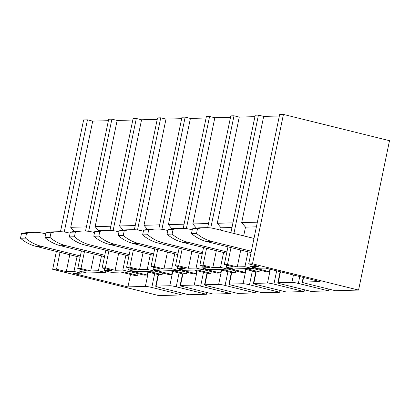 <?xml version="1.0" encoding="UTF-8"?>
<svg xmlns="http://www.w3.org/2000/svg" width="410" height="410" viewBox="0 0 410 410"><rect width="100%" height="100%" fill="white"/><g stroke="black" fill="none" stroke-linecap="round" stroke-linejoin="round"><path stroke-width="0.61" d="M60.47 231.711L83.619 119.93L87.463 119.828L64.237 231.998M56.39 251.417L52.685 269.314L56.529 269.206L60.029 252.314M81.421 250.894L77.746 268.622L80.954 268.535L84.45 251.643M85.526 231.061L108.686 119.238L111.889 119.151L88.657 231.327M109.952 230.384L133.107 118.567L136.315 118.48L113.083 230.656M108.875 250.971L105.375 267.858L102.172 267.95L105.841 250.218M134.377 229.713L157.532 117.895L160.735 117.808L137.509 229.979M133.301 250.295L129.801 267.187L126.598 267.274L130.267 249.546M158.798 229.041L181.958 117.219L185.161 117.132L161.929 229.308M154.693 248.875L151.018 266.603L154.227 266.515L157.722 249.623M179.114 248.199L175.444 265.931L178.647 265.839L182.148 248.952M183.224 228.365L206.379 116.548L209.587 116.46L186.355 228.636M207.65 227.693L230.804 115.876L234.007 115.789L210.776 227.96M206.573 248.275L203.073 265.167L199.87 265.255L203.539 247.527M230.897 232.701L255.225 115.2L258.433 115.113L233.925 233.454M227.965 246.856L224.29 264.583L227.499 264.496L230.994 247.604M283.433 114.426L279.651 114.528L248.716 263.912L252.498 263.804L358.565 290.07L389.5 140.686L283.433 114.426L252.498 263.804M132.804 120.022L117.142 120.453L111.889 119.151M157.23 119.346L141.563 119.781L136.315 118.48M181.656 118.674L165.988 119.105L160.735 117.808M206.076 118.003L190.409 118.434L185.161 117.132M230.502 117.327L214.835 117.762L209.587 116.46M254.928 116.655L239.261 117.086L234.007 115.789M279.348 115.984L263.681 116.414L258.433 115.113M108.383 120.694L92.716 121.124L87.463 119.828M328.497 290.895L298.347 283.428A4.997 0.477 -168.3 0 0 291.92 282.367L278.2 282.746A4.997 0.477 -168.3 0 0 277.811 282.849A4.997 0.477 -168.3 0 0 280.778 283.915L310.934 291.382L328.497 290.895L328.871 289.101M304.077 291.571L273.921 284.104A4.997 0.477 -168.3 0 0 267.499 283.043L253.78 283.418A4.997 0.477 -168.3 0 0 253.385 283.52A4.997 0.477 -168.3 0 0 256.358 284.586L286.513 292.053L304.077 291.571L304.445 289.773M279.651 292.243L249.495 284.776A4.997 0.477 -168.3 0 0 243.074 283.715L229.354 284.094A4.997 0.477 -168.3 0 0 228.964 284.197A4.997 0.477 -168.3 0 0 231.932 285.263L262.087 292.73L279.651 292.243L280.025 290.449M255.23 292.914L225.075 285.447A4.997 0.477 -168.3 0 0 218.648 284.386L204.928 284.765A4.997 0.477 -168.3 0 0 204.539 284.868A4.997 0.477 -168.3 0 0 207.506 285.934L237.662 293.401L255.23 292.914L255.599 291.12M230.804 293.591L200.649 286.124A4.997 0.477 -168.3 0 0 194.227 285.063L180.508 285.437A4.997 0.477 -168.3 0 0 180.113 285.539A4.997 0.477 -168.3 0 0 183.085 286.605L213.241 294.072L230.804 293.591L231.173 291.792M206.379 294.262L176.223 286.795A4.997 0.477 -168.3 0 0 169.801 285.734L156.082 286.113A4.997 0.477 -168.3 0 0 155.692 286.216A4.997 0.477 -168.3 0 0 158.66 287.282L188.815 294.749L206.379 294.262L206.753 292.468M52.685 269.314L158.752 295.574L181.958 294.933L182.327 293.14M303.574 277.508L302.626 282.075A4.997 0.477 -168.3 0 0 302.231 282.177A4.997 0.477 -168.3 0 0 305.204 283.243L335.359 290.71L358.565 290.07M181.958 294.933L151.802 287.466A4.997 0.477 -168.3 0 0 145.376 286.406L127.94 286.887L130.518 274.433M127.94 286.887L73.334 273.367L81.026 273.152L73.974 271.41L77.054 256.532M81.026 273.152L81.339 271.645M101.48 255.86L98.4 270.733L105.447 272.481L86.792 272.993L79.745 271.251L80.165 269.221M92.716 121.124L70.725 227.314L74.215 231.476M73.974 271.41L66.282 271.62L56.529 269.206M66.282 271.62L69.777 254.733M86.392 226.884L70.725 227.314M77.746 268.622L87.499 271.036L79.745 271.251M105.447 272.481L105.76 270.969M125.901 255.184L122.821 270.062L129.873 271.809L111.218 272.322L104.166 270.574L104.586 268.545M117.142 120.453L95.151 226.643L98.636 230.804M98.4 270.733L90.707 270.948L80.954 268.535M90.707 270.948L94.203 254.056M110.818 226.212L95.151 226.643M102.172 267.95L111.925 270.364L104.166 270.574M129.873 271.809L130.185 270.298M150.326 254.513L147.246 269.39L154.298 271.133L135.643 271.651L128.591 269.903L129.012 267.873M141.563 119.781L119.571 225.971L123.061 230.128M122.821 270.062L115.128 270.272L105.375 267.858M115.128 270.272L118.628 253.385M135.238 225.536L119.571 225.971M126.598 267.274L136.345 269.688L128.591 269.903M154.298 271.133L154.611 269.626M174.752 253.841L171.672 268.714L178.719 270.462L160.064 270.974L153.017 269.232L153.437 267.202M165.988 119.105L143.997 225.295L147.487 229.457M147.246 269.39L139.554 269.601L129.801 267.187M139.554 269.601L143.049 252.714M159.664 224.864L143.997 225.295M151.018 266.603L160.771 269.016L153.017 269.232M178.719 270.462L179.032 268.95M199.173 253.165L196.093 268.043L203.145 269.79L184.49 270.303L177.438 268.555L177.858 266.526M190.409 118.434L168.423 224.624L171.908 228.785M171.672 268.714L163.979 268.929L154.227 266.515M163.979 268.929L167.475 252.037M184.09 224.193L168.423 224.624M175.444 265.931L185.197 268.345L177.438 268.555M203.145 269.79L203.457 268.278M223.599 252.493L220.518 267.371L227.57 269.114L208.915 269.631L201.863 267.884L202.284 265.854M214.835 117.762L192.843 223.952L196.334 228.109M196.093 268.043L188.4 268.253L178.647 265.839M188.4 268.253L191.9 251.366M208.511 223.517L192.843 223.952M199.87 265.255L209.618 267.668L201.863 267.884M227.57 269.114L227.883 267.607M248.024 251.822L244.939 266.695L251.991 268.442L233.336 268.955L226.289 267.212L226.709 265.183M239.261 117.086L217.269 223.276L221.062 227.801L220.58 230.148M220.518 267.371L212.826 267.581L203.073 265.167M212.826 267.581L216.321 250.695M231.973 227.499L221.062 227.801M232.936 222.845L217.269 223.276M224.29 264.583L234.043 266.997L226.289 267.212M251.991 268.442L252.304 266.93M302.626 282.075L320.061 281.593L265.454 268.073L257.762 268.284L250.71 266.536L251.13 264.506M263.681 116.414L241.695 222.604L245.487 227.13L243.678 235.868M244.939 266.695L237.246 266.91L227.499 264.496M237.246 266.91L240.747 250.018M256.393 226.827L245.487 227.13M257.362 222.174L241.695 222.604M248.716 263.912L258.469 266.326L250.71 266.536M252.027 268.268L266.198 271.779L269.401 271.686L252.201 267.428M269.401 271.686L269.923 269.18M243.043 268.688L256.583 272.04L259.786 271.953L246.246 268.601M227.606 268.939L241.772 272.45L244.98 272.363L227.781 268.104M244.98 272.363L245.605 269.324M218.617 269.365L232.157 272.717L235.36 272.624L221.825 269.273M203.181 269.616L217.351 273.121L220.554 273.034L203.355 268.776M220.554 273.034L221.185 269.995M194.196 270.036L207.732 273.388L210.94 273.301L197.4 269.949M178.755 270.287L192.925 273.798L196.129 273.706L178.929 269.447M196.129 273.706L196.759 270.672M169.771 270.708L183.311 274.059L186.514 273.972L172.974 270.62M154.334 270.959L168.5 274.469L171.708 274.382L154.508 270.123M171.708 274.382L172.333 271.343M259.786 271.953L260.135 270.277M235.36 272.624L235.709 270.948M210.94 273.301L211.288 271.62M186.514 273.972L186.863 272.296M145.345 271.384L158.885 274.736L162.088 274.644L148.553 271.292M162.088 274.644L162.437 272.968M120.924 272.055L134.459 275.407L137.668 275.32L124.127 271.968M137.668 275.32L138.016 273.639M129.908 271.635L144.079 275.141L147.282 275.054L130.083 270.795M147.282 275.054L147.913 272.014M80.37 255.958L41.225 246.266A42.394 39.124 -91.6 0 1 25.563 238.123L20.5 238.261L21.474 233.551A42.394 39.124 -91.6 0 1 29.095 232.526L34.158 232.388A42.394 39.124 -91.6 0 1 43.88 233.439L45.689 233.89M80.093 257.285L36.162 246.405A42.394 39.124 -91.6 0 1 20.5 238.261M25.563 238.123L26.537 233.413L21.474 233.551M26.537 233.413A42.394 39.124 -91.6 0 1 34.158 232.388M104.796 255.286L65.651 245.595A42.394 39.124 -91.6 0 1 49.989 237.446L44.926 237.59L45.899 232.88A42.394 39.124 -91.6 0 1 53.515 231.85L58.579 231.711A42.394 39.124 -91.6 0 1 68.306 232.767L70.115 233.213M104.519 256.614L60.588 245.733A42.394 39.124 -91.6 0 1 44.926 237.59M49.989 237.446L50.963 232.742L45.899 232.88M50.963 232.742A42.394 39.124 -91.6 0 1 58.579 231.711M129.217 254.615L90.072 244.919A42.394 39.124 -91.6 0 1 74.41 236.775L69.346 236.913L70.325 232.209A42.394 39.124 -91.6 0 1 77.941 231.178L83.004 231.04A42.394 39.124 -91.6 0 1 92.732 232.096L94.536 232.542M128.945 255.937L85.008 245.062A42.394 39.124 -91.6 0 1 69.346 236.913M74.41 236.775L75.389 232.065L70.325 232.209M75.389 232.065A42.394 39.124 -91.6 0 1 83.004 231.04M153.642 253.939L114.498 244.247A42.394 39.124 -91.6 0 1 98.836 236.104L93.772 236.242L94.746 231.532A42.394 39.124 -91.6 0 1 102.367 230.507L107.43 230.369A42.394 39.124 -91.6 0 1 117.152 231.419L118.961 231.87M153.366 255.266L109.434 244.386A42.394 39.124 -91.6 0 1 93.772 236.242M98.836 236.104L99.809 231.394L94.746 231.532M99.809 231.394A42.394 39.124 -91.6 0 1 107.43 230.369M178.068 253.267L138.923 243.576A42.394 39.124 -91.6 0 1 123.261 235.427L118.198 235.571L119.172 230.861A42.394 39.124 -91.6 0 1 126.787 229.831L131.851 229.692A42.394 39.124 -91.6 0 1 141.578 230.748L143.387 231.194M177.791 254.595L133.86 243.714A42.394 39.124 -91.6 0 1 118.198 235.571M123.261 235.427L124.235 230.722L119.172 230.861M124.235 230.722A42.394 39.124 -91.6 0 1 131.851 229.692M202.489 252.596L163.344 242.899A42.394 39.124 -91.6 0 1 147.682 234.756L142.618 234.894L143.597 230.189A42.394 39.124 -91.6 0 1 151.213 229.159L156.277 229.021A42.394 39.124 -91.6 0 1 166.004 230.077L167.808 230.522M202.217 253.918L158.28 243.043A42.394 39.124 -91.6 0 1 142.618 234.894M147.682 234.756L148.661 230.046L143.597 230.189M148.661 230.046A42.394 39.124 -91.6 0 1 156.277 229.021M226.914 251.919L187.77 242.228A42.394 39.124 -91.6 0 1 172.108 234.084L167.044 234.223L168.018 229.513A42.394 39.124 -91.6 0 1 175.639 228.488L180.702 228.349A42.394 39.124 -91.6 0 1 190.424 229.4L192.234 229.851M226.638 253.247L182.706 242.366A42.394 39.124 -91.6 0 1 167.044 234.223M172.108 234.084L173.082 229.374L168.018 229.513M173.082 229.374A42.394 39.124 -91.6 0 1 180.702 228.349M251.34 251.248L212.195 241.557A42.394 39.124 -91.6 0 1 196.534 233.408L191.47 233.551L192.444 228.841A42.394 39.124 -91.6 0 1 200.059 227.811L205.123 227.673A42.394 39.124 -91.6 0 1 214.85 228.729L253.995 238.42M251.063 252.575L207.132 241.695A42.394 39.124 -91.6 0 1 191.47 233.551M196.534 233.408L197.507 228.703L192.444 228.841M197.507 228.703A42.394 39.124 -91.6 0 1 205.123 227.673M148.338 272.122L145.376 286.406M154.657 273.685L151.802 287.466M158.46 274.628L156.082 286.113M172.759 271.451L169.801 285.734M179.078 273.014L176.223 286.795M182.886 273.957L180.508 285.437M197.184 270.774L194.227 285.063M203.503 272.342L200.649 286.124M207.306 273.285L204.928 284.765M221.605 270.103L218.648 284.386M227.929 271.666L225.075 285.447M231.732 272.609L229.354 284.094M246.031 269.431L243.074 283.715M252.35 270.995L249.495 284.776M256.158 271.938L253.78 283.418M270.349 269.283L267.499 283.043M276.668 270.846L273.921 284.104M280.471 271.789L278.2 282.746M293.447 275.002L291.92 282.367M299.766 276.565L298.347 283.428M41.225 246.266L36.162 246.405M65.651 245.595L60.588 245.733M90.072 244.919L85.008 245.062M114.498 244.247L109.434 244.386M138.923 243.576L133.86 243.714M163.344 242.899L158.28 243.043M187.77 242.228L182.706 242.366M212.195 241.557L207.132 241.695M158.106 274.541L155.692 286.216M182.532 273.87L180.113 285.539M206.953 273.193L204.539 284.868M231.378 272.522L228.964 284.197M255.804 271.851L253.385 283.52M280.117 271.702L277.811 282.849M303.221 277.421L302.231 282.177"/></g></svg>
